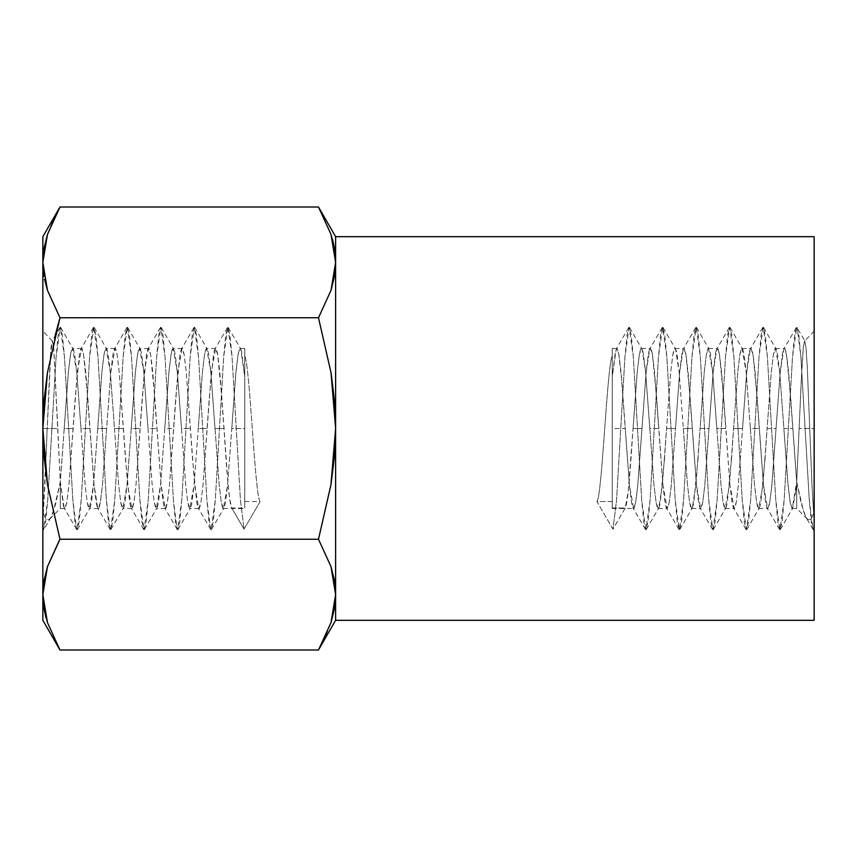 <?xml version="1.0" encoding="UTF-8"?>
<svg xmlns="http://www.w3.org/2000/svg" width="857" height="857" viewBox="0 0 857 857"><rect width="100%" height="100%" fill="white"/><g stroke="black" fill="none" stroke-linecap="round" stroke-linejoin="round"><path stroke-width="0.64" stroke-dasharray="4.29 3.21" d="M612.241 508.008L625.246 508.008L628.224 491.607L633.044 428.5L641.979 428.5L637.79 485.073L635.69 502.416C634.748 507.076 634.041 509.112 633.602 508.501C633.162 509.112 632.455 507.076 631.502 502.416L629.413 485.073L625.224 428.5L612.241 428.5L612.241 508.501L612.241 348.585L612.241 508.115L625.246 508.008L612.959 529.165L596.922 501.57L612.241 501.57L612.241 508.008M664.464 459.116L666.564 428.5L675.498 428.5L671.31 485.073L669.21 502.416C668.256 507.076 667.56 509.112 667.121 508.501C666.671 509.112 665.975 507.076 665.021 502.416L662.932 485.073L658.733 428.5L649.81 428.5L653.998 485.073L656.087 502.416C657.04 507.076 657.737 509.112 658.187 508.501C658.626 509.112 659.322 507.076 660.276 502.416L664.464 459.116M697.984 459.116L700.083 428.5L709.007 428.5L704.818 485.073L702.729 502.416C701.776 507.076 701.08 509.112 700.63 508.501C700.19 509.112 699.494 507.076 698.541 502.416L696.441 485.073L692.252 428.5L683.318 428.5L687.507 485.073L689.606 502.416C690.56 507.076 691.256 509.112 691.695 508.501C692.145 509.112 692.842 507.076 693.795 502.416L697.984 459.116M731.503 459.116L733.592 428.5L742.526 428.5L738.338 485.073L736.238 502.416C735.285 507.076 734.588 509.112 734.149 508.501C733.699 509.112 733.003 507.076 732.049 502.416L729.96 485.073L725.772 428.5L716.838 428.5L721.026 485.073L723.126 502.416C724.079 507.076 724.776 509.112 725.215 508.501C725.665 509.112 726.361 507.076 727.314 502.416L731.503 459.116M765.012 459.116L767.111 428.5L776.046 428.5L771.857 485.073L769.757 502.416C768.804 507.076 768.108 509.112 767.668 508.501C767.219 509.112 766.522 507.076 765.569 502.416L763.469 485.073L759.281 428.5L750.357 428.5L754.546 485.073L756.635 502.416C757.588 507.076 758.284 509.112 758.734 508.501C759.173 509.112 759.87 507.076 760.823 502.416L765.012 459.116M795.949 490.129L796.71 481.934L792.8 428.5L783.866 428.5L787.904 483.284L790.304 503.241L791.932 508.351L792.682 508.212L795.949 490.129M791.932 508.351L792.682 508.212M814.15 512.025L812.082 517.028L810.004 519.556L807.915 519.578L805.859 517.039L801.349 504.023L796.71 481.934L796.71 508.501L796.71 481.934L801.166 382.351L803.33 347.053L804.659 340.647L805.987 347.588L807.273 366.71L812.018 485.94L814.15 521.817L814.15 428.5L799.195 428.5L814.15 428.5L814.15 236.682L814.15 620.318L814.15 331.059L814.15 512.025L812.082 517.028L810.004 519.556L807.915 519.578L806.898 518.646L803.641 511.779L796.71 481.934L796.71 508.501L796.71 481.934L790.7 397.884L786.512 354.584C785.558 349.924 784.862 347.888 784.423 348.499C783.973 347.888 783.277 349.924 782.323 354.584L780.234 371.927L776.046 428.5L767.111 428.5L771.3 371.927L773.4 354.584C774.342 349.924 775.049 347.888 775.489 348.499C775.928 347.888 776.635 349.924 777.588 354.584L779.677 371.927L783.866 428.5L792.8 428.5L788.611 371.927L786.512 354.584L784.423 348.499L783.834 349.013L780.234 371.927L771.857 485.073L769.757 502.416L767.668 508.501L763.469 485.073L757.192 397.884L753.003 354.584C752.05 349.924 751.353 347.888 750.903 348.499C750.464 347.888 749.768 349.924 748.814 354.584L746.715 371.927L742.526 428.5L733.592 428.5L737.781 371.927L739.88 354.584C740.834 349.924 741.53 347.888 741.969 348.499C742.419 347.888 743.115 349.924 744.069 354.584L746.168 371.927L750.357 428.5L759.281 428.5L755.092 371.927L753.003 354.584L750.903 348.499L750.325 349.013L746.715 371.927L738.338 485.073L736.238 502.416L734.149 508.501L729.96 485.073L723.672 397.884L719.484 354.584C718.53 349.924 717.834 347.888 717.395 348.499C716.945 347.888 716.248 349.924 715.295 354.584L713.195 371.927L709.007 428.5L700.083 428.5L704.272 371.927L706.361 354.584C707.314 349.924 708.011 347.888 708.46 348.499C708.9 347.888 709.596 349.924 710.549 354.584L712.649 371.927L716.838 428.5L725.772 428.5L721.583 371.927L719.484 354.584L717.395 348.499L716.806 349.013L713.195 371.927L704.818 485.073L702.729 502.416L700.63 508.501L696.441 485.073L690.164 397.884L685.964 354.584C685.022 349.924 684.314 347.888 683.875 348.499C683.436 347.888 682.729 349.924 681.776 354.584L679.687 371.927L675.498 428.5L666.564 428.5L670.752 371.927L672.852 354.584C673.806 349.924 674.502 347.888 674.941 348.499C675.391 347.888 676.087 349.924 677.041 354.584L679.13 371.927L683.318 428.5L692.252 428.5L688.064 371.927L685.964 354.584L683.875 348.499L683.286 349.013L679.687 371.927L671.31 485.073L669.21 502.416L667.121 508.501L662.932 485.073L656.644 397.884L652.456 354.584C651.502 349.924 650.806 347.888 650.356 348.499C649.917 347.888 649.22 349.924 648.267 354.584L646.167 371.927L641.979 428.5L633.044 428.5L637.233 371.927L639.333 354.584C640.286 349.924 640.982 347.888 641.432 348.499C641.872 347.888 642.568 349.924 643.521 354.584L645.621 371.927L649.81 428.5L658.733 428.5L654.544 371.927L652.456 354.584L650.356 348.499L649.777 349.013L646.167 371.927L637.79 485.073L635.69 502.416L633.602 508.501L629.413 485.073L621.936 382.565L618.711 353.373L617.072 348.574L615.487 351.113L612.241 376.673L612.241 348.499L612.241 428.5L625.224 428.5L621.036 371.927L618.936 354.584L616.847 348.499L616.258 349.013L612.241 376.673L612.241 355.987C607.056 365.211 602.107 496.814 596.922 501.57L612.959 529.165L616.569 500.124L624.946 356.876L629.134 327.203L631.234 334.916L633.323 356.876L641.7 500.124L645.889 529.797L647.988 522.084L650.077 500.124L658.465 356.876L662.654 327.203L664.743 334.916L666.842 356.876L675.22 500.124L679.408 529.797L681.508 522.084L683.597 500.124L691.974 356.876L696.163 327.203L698.262 334.916L700.351 356.876L708.739 500.124L712.928 529.797L715.017 522.084L717.116 500.124L725.493 356.876L729.682 327.203L731.782 334.916L733.871 356.876L742.248 500.124L746.436 529.797L748.536 522.084L750.625 500.124L759.013 356.876L763.201 327.203L765.29 334.916L767.39 356.876L775.767 500.124L779.956 529.797L782.045 522.084L784.144 500.124L792.521 356.876L796.71 327.203L798.81 334.916L800.899 356.876L809.287 500.124L813.014 529.39L813.475 529.797L814.15 528.93L814.15 522.149M318.515 649.949L331.006 622.589L334.434 608.684L335.623 594.619L335.623 236.682L335.623 262.381L330.995 234.368L318.515 207.051M50.274 357.101L52.341 340.647L53.67 347.053L60.29 481.934L53.348 511.8L51.141 517.05L49.074 519.588L46.996 519.556L44.907 517.017L42.85 512.025L42.85 428.5L57.805 428.5L60.29 481.934L60.29 508.501L60.29 481.934L63.514 506.283L65.068 508.351L66.696 503.241L69.096 483.284L75.223 397.884L79.412 354.584C80.365 349.924 81.072 347.888 81.511 348.499C81.951 347.888 82.658 349.924 83.6 354.584L87.8 397.884L94.077 485.073L96.177 502.416C97.13 507.076 97.827 509.112 98.266 508.501C98.716 509.112 99.412 507.076 100.365 502.416L102.454 485.073L106.643 428.5L97.719 428.5L93.531 485.073L91.431 502.416C90.478 507.076 89.781 509.112 89.332 508.501C88.892 509.112 88.196 507.076 87.243 502.416L85.143 485.073L80.954 428.5L89.889 428.5L80.954 428.5L76.766 371.927L74.677 354.584C73.723 349.924 73.027 347.888 72.577 348.499C72.138 347.888 71.442 349.924 70.488 354.584L68.389 371.927L64.2 428.5L73.134 428.5L64.2 428.5L60.29 481.934L60.29 508.501L60.29 481.934L64.168 507.987L64.757 508.501L66.846 502.416L68.946 485.073L77.323 371.927L81.511 348.499L83.6 354.584L85.7 371.927L94.077 485.073L97.687 507.987L98.266 508.501L100.365 502.416L102.454 485.073L110.832 371.927L112.931 354.584C113.885 349.924 114.581 347.888 115.031 348.499C115.47 347.888 116.166 349.924 117.12 354.584L119.219 371.927L125.497 459.116L129.686 502.416C130.639 507.076 131.335 509.112 131.785 508.501C132.224 509.112 132.921 507.076 133.874 502.416L135.974 485.073L140.162 428.5L131.228 428.5L127.04 485.073L124.951 502.416C123.997 507.076 123.301 509.112 122.851 508.501C122.412 509.112 121.715 507.076 120.762 502.416L118.662 485.073L114.474 428.5L123.408 428.5L114.474 428.5L110.285 371.927L108.186 354.584C107.232 349.924 106.536 347.888 106.097 348.499C105.647 347.888 104.95 349.924 103.997 354.584L101.908 371.927L97.719 428.5L106.643 428.5L110.832 371.927L115.031 348.499L117.12 354.584L119.219 371.927L127.597 485.073L131.785 508.501L133.874 502.416L135.974 485.073L142.262 397.884L146.451 354.584C147.404 349.924 148.1 347.888 148.54 348.499C148.989 347.888 149.686 349.924 150.639 354.584L154.828 397.884L161.105 485.073L163.205 502.416C164.158 507.076 164.855 509.112 165.305 508.501C165.744 509.112 166.44 507.076 167.394 502.416L169.493 485.073L173.682 428.5L164.748 428.5L160.559 485.073L158.459 502.416C157.506 507.076 156.81 509.112 156.37 508.501C155.92 509.112 155.224 507.076 154.271 502.416L152.182 485.073L147.993 428.5L156.917 428.5L147.993 428.5L143.805 371.927L141.705 354.584C140.752 349.924 140.055 347.888 139.605 348.499C139.166 347.888 138.47 349.924 137.516 354.584L135.417 371.927L131.228 428.5L140.162 428.5L144.351 371.927L148.54 348.499L150.639 354.584L152.728 371.927L161.105 485.073L165.305 508.501L167.394 502.416L169.493 485.073L175.771 397.884L179.959 354.584C180.913 349.924 181.609 347.888 182.059 348.499C182.498 347.888 183.194 349.924 184.148 354.584L186.248 371.927L192.536 459.116L196.724 502.416C197.678 507.076 198.374 509.112 198.813 508.501C199.263 509.112 199.96 507.076 200.913 502.416L203.002 485.073L207.19 428.5L198.267 428.5L194.068 485.073L191.979 502.416C191.025 507.076 190.329 509.112 189.879 508.501C189.44 509.112 188.744 507.076 187.79 502.416L185.69 485.073L181.502 428.5L190.436 428.5L181.502 428.5L177.313 371.927L175.224 354.584C174.271 349.924 173.564 347.888 173.125 348.499C172.685 347.888 171.978 349.924 171.036 354.584L168.936 371.927L164.748 428.5L173.682 428.5L177.87 371.927L182.059 348.499L184.148 354.584L186.248 371.927L194.625 485.073L198.813 508.501L200.913 502.416L203.002 485.073L209.29 397.884L213.479 354.584C214.432 349.924 215.128 347.888 215.568 348.499C216.018 347.888 216.714 349.924 217.667 354.584L221.856 397.884L227.855 481.838L229.762 499.502L231.754 508.008L244.759 508.501L244.759 428.5L231.776 428.5L227.587 485.073L225.498 502.416C224.545 507.076 223.838 509.112 223.398 508.501C222.959 509.112 222.252 507.076 221.31 502.416L219.21 485.073L215.021 428.5L223.956 428.5L215.021 428.5L210.833 371.927L208.733 354.584C207.78 349.924 207.083 347.888 206.644 348.499C206.194 347.888 205.498 349.924 204.544 354.584L202.456 371.927L198.267 428.5L207.19 428.5L211.379 371.927L215.568 348.499L217.667 354.584L219.767 371.927L223.956 428.5C226.559 467.943 229.098 504.355 231.754 508.008L244.759 508.115L244.759 348.499L244.759 376.673L241.513 351.113L239.928 348.574L238.289 353.373L235.846 373.234L231.776 428.5L244.759 428.5L244.759 348.585L244.759 508.008L244.759 501.57L260.078 501.57L244.041 529.165L231.754 508.008L244.041 529.165L240.431 500.124L232.054 356.876L229.955 334.916L227.866 327.203L223.677 356.876L215.3 500.124L213.2 522.084L211.111 529.797L210.651 529.39L206.923 500.124L198.535 356.876L196.446 334.916L194.346 327.203L190.158 356.876L181.78 500.124L179.691 522.084L177.592 529.797L177.131 529.39L173.403 500.124L165.026 356.876L162.926 334.916L160.837 327.203L156.649 356.876L148.261 500.124L146.172 522.084L144.072 529.797L139.884 500.124L131.507 356.876L129.418 334.916L127.318 327.203L123.129 356.876L114.752 500.124L112.653 522.084L110.564 529.797L110.103 529.39L106.375 500.124L97.987 356.876L95.898 334.916L93.799 327.203L89.61 356.876L81.233 500.124L79.144 522.084L77.044 529.797L76.584 529.39L72.856 500.124L64.479 356.876L62.379 334.916L60.29 327.203L56.101 356.876L47.713 500.124L45.625 522.084L43.525 529.797L42.85 528.93L42.85 428.5L47.178 428.5L50.274 357.133M45.582 471.371L47.178 428.5L42.85 428.5L42.85 236.682L42.85 521.817L51.013 347.621L52.341 340.647L53.67 347.053L57.805 428.5L42.85 428.5L42.85 528.93L43.525 529.797L47.713 500.124L56.101 356.876L58.19 334.916L60.29 327.203L64.479 356.876L72.856 500.124L74.955 522.084L77.044 529.797L81.233 500.124L89.61 356.876L91.71 334.916L93.799 327.203L97.987 356.876L106.375 500.124L108.464 522.084L110.564 529.797L114.752 500.124L123.129 356.876L125.218 334.916L127.318 327.203L131.507 356.876L139.884 500.124L141.983 522.084L144.072 529.797L148.261 500.124L156.649 356.876L158.738 334.916L160.837 327.203L165.026 356.876L173.403 500.124L175.492 522.084L177.592 529.797L181.78 500.124L190.158 356.876L192.257 334.916L194.346 327.203L198.535 356.876L206.923 500.124L209.012 522.084L211.111 529.797L215.3 500.124L223.677 356.876L225.766 334.916L227.866 327.203L232.054 356.876L240.431 500.124L244.041 529.165L260.078 501.57C254.893 496.814 249.944 365.211 244.759 355.987L244.759 376.673L240.742 349.013L240.153 348.499L238.064 354.584L235.964 371.927L227.587 485.073L223.398 508.501L221.31 502.416L219.21 485.073L210.833 371.927L206.644 348.499L204.544 354.584L202.456 371.927L194.068 485.073L189.879 508.501L187.79 502.416L185.69 485.073L177.313 371.927L173.125 348.499L171.036 354.584L168.936 371.927L160.559 485.073L156.37 508.501L154.271 502.416L152.182 485.073L143.805 371.927L139.605 348.499L137.516 354.584L135.417 371.927L127.04 485.073L122.851 508.501L120.762 502.416L118.662 485.073L110.285 371.927L106.097 348.499L103.997 354.584L101.908 371.927L93.531 485.073L89.332 508.501L87.243 502.416L85.143 485.073L76.766 371.927L72.577 348.499L70.488 354.584L68.389 371.927L60.29 481.934L55.651 504.055L51.141 517.05L49.074 519.588L46.996 519.556L44.907 517.017L42.85 512.025M59.829 327.61L52.159 340.829L42.85 331.059L42.85 332.934L42.85 331.059M244.759 348.499L239.928 348.574M814.15 331.059L804.841 340.829L796.71 327.203L794.621 334.916L792.521 356.876L784.144 500.124L779.956 529.797L777.856 522.084L775.767 500.124L767.39 356.876L763.201 327.203L761.102 334.916L759.013 356.876L750.625 500.124L746.436 529.797L744.347 522.084L742.248 500.124L733.871 356.876L729.682 327.203L727.582 334.916L725.493 356.876L717.116 500.124L712.928 529.797L710.828 522.084L708.739 500.124L700.351 356.876L696.163 327.203L694.074 334.916L691.974 356.876L683.597 500.124L679.408 529.797L677.309 522.084L675.22 500.124L666.842 356.876L662.654 327.203L660.554 334.916L658.465 356.876L650.077 500.124L645.889 529.797L643.8 522.084L641.7 500.124L633.323 356.876L629.134 327.203L627.045 334.916L624.946 356.876L616.569 500.124L612.959 529.165L625.256 507.987C627.902 504.355 630.441 467.943 633.044 428.5L637.233 371.927L639.333 354.584L641.432 348.499L642.011 349.013L645.621 371.927L653.998 485.073L656.087 502.416L658.187 508.501L658.776 507.987L662.375 485.073L670.752 371.927L672.852 354.584L674.941 348.499L675.53 349.013L679.13 371.927L687.507 485.073L689.606 502.416L691.695 508.501L692.285 507.987L695.895 485.073L704.272 371.927L706.361 354.584L708.46 348.499L712.649 371.927L721.026 485.073L723.126 502.416L725.215 508.501L729.403 485.073L737.781 371.927L739.88 354.584L741.969 348.499L746.168 371.927L754.546 485.073L756.635 502.416L758.734 508.501L762.923 485.073L771.3 371.927L773.4 354.584L775.489 348.499L779.677 371.927L788.054 485.073L790.154 502.416L792.243 508.501L796.71 481.934L801.97 366.025L803.33 347.053L804.659 340.647L805.987 347.588L807.273 366.71L812.018 485.94L814.15 521.827M335.623 262.381L335.623 428.5L334.434 456.674L330.963 484.698L318.493 539.246L59.979 539.246L318.493 539.246L330.963 484.698L335.623 428.5L331.027 372.699L318.493 317.754L59.979 317.754L47.435 372.699L44.018 400.519L42.85 428.5L42.85 620.318L42.85 428.5L44.039 456.674L47.51 484.698L59.979 539.246L47.467 566.648L59.283 540.467M42.85 409.485L42.85 332.934L42.85 409.485M64.318 508.212L65.068 508.351M44.532 279.157L47.467 290.373L42.85 262.381L44.039 276.468M46.074 617.929L47.467 622.6L59.958 649.949M47.478 622.621L42.85 594.619L44.457 611.03M52.084 222.402L47.467 234.4L44.039 248.316L42.85 262.381M47.467 234.422L59.958 207.051M326.388 634.598L331.006 622.578M335.623 428.5L335.623 594.619L330.995 566.616L333.941 577.843M331.038 372.72L318.504 317.733L59.958 317.829M55.127 335.708L47.435 372.699L42.85 428.5L47.51 484.698L59.979 539.246M318.493 317.754L331.006 290.352L319.265 316.404M335.558 259.05L334.016 245.97M332.398 239.071L331.006 234.4M335.623 594.619L334.434 580.532M42.85 528.93L42.85 522.17M42.85 521.817L45.582 471.393M53.348 511.8L53.048 512.668M51.141 517.05L43.986 529.39M50.092 518.656L49.074 519.588M244.759 355.987C249.944 365.211 254.893 496.814 260.078 501.57L244.759 501.57L244.759 355.987M807.915 519.578L806.898 518.646M813.014 529.39L805.859 517.039M814.15 528.93L813.475 529.797L811.375 522.084L809.287 500.124L800.899 356.876L797.171 327.61M596.922 501.57C602.107 496.814 607.056 365.211 612.241 355.987L612.241 501.57L596.922 501.57M612.241 508.501L633.602 508.501M658.187 508.501L667.121 508.501M691.695 508.501L700.63 508.501M725.215 508.501L734.149 508.501M758.734 508.501L767.668 508.501M792.254 508.501L796.71 508.501L807.273 519.074M641.432 348.499L650.356 348.499M674.941 348.499L683.875 348.499M708.46 348.499L717.395 348.499M741.969 348.499L750.903 348.499M775.489 348.499L784.423 348.499M49.717 519.074L60.29 508.501L64.757 508.501M223.398 508.501L244.759 508.501M198.813 508.501L189.879 508.501M165.305 508.501L156.37 508.501M131.785 508.501L122.851 508.501M98.266 508.501L89.332 508.501M215.568 348.499L206.644 348.499M182.059 348.499L173.125 348.499M148.54 348.499L139.605 348.499M115.031 348.499L106.097 348.499M81.511 348.499L72.577 348.499M612.241 348.499L616.847 348.499M227.405 327.61L214.989 349.013M210.651 529.39L198.224 507.987M193.896 327.61L181.47 349.013M177.131 529.39L164.715 507.987M160.377 327.61L147.961 349.013M143.622 529.39L131.196 507.987M126.857 327.61L114.442 349.013M110.103 529.39L97.687 507.987M93.349 327.61L80.922 349.013M76.584 529.39L64.168 507.987M231.744 507.987L232.386 509.101M60.751 327.61L73.166 349.013M77.505 529.39L89.921 507.987M94.259 327.61L106.675 349.013M111.014 529.39L123.44 507.987M127.779 327.61L140.194 349.013M144.533 529.39L156.949 507.987M161.287 327.61L173.714 349.013M178.052 529.39L190.468 507.987M194.807 327.61L207.223 349.013M211.561 529.39L223.988 507.987M228.326 327.61L240.742 349.013M628.674 327.61L616.258 349.013M645.439 529.39L633.012 507.987M662.193 327.61L649.777 349.013M678.948 529.39L666.532 507.987M695.713 327.61L683.286 349.013M712.467 529.39L700.051 507.987M729.221 327.61L716.806 349.013M745.986 529.39L733.56 507.987M762.741 327.61L750.325 349.013M779.495 529.39L767.079 507.987M796.26 327.61L783.834 349.013M780.416 529.39L792.832 507.987M763.651 327.61L776.078 349.013M746.897 529.39L759.313 507.987M730.143 327.61L742.558 349.013M713.378 529.39L725.804 507.987M696.623 327.61L709.039 349.013M679.869 529.39L692.285 507.987M663.104 327.61L675.53 349.013M646.349 529.39L658.776 507.987M629.595 327.61L642.011 349.013M624.614 509.09L625.256 507.987"/><path stroke-width="1.29" d="M47.478 622.621L59.979 649.992L47.467 622.589L42.85 594.619L47.467 566.648L59.979 539.246L318.493 539.246L331.006 566.648L335.623 594.619L335.623 620.318L814.15 620.318L814.15 236.682L335.623 236.682L318.493 207.008L331.006 234.411L318.493 207.008L331.006 234.411L335.623 262.381L330.995 290.384L335.623 262.381L335.623 236.682L814.15 236.682L814.15 620.318L335.623 620.318L335.623 594.619L330.995 622.621L318.493 649.992L59.979 649.992L47.467 622.589L44.039 608.684L42.85 594.619L42.85 236.682L42.85 262.381L44.039 248.294L47.467 234.411L59.979 207.008L318.493 207.008L59.979 207.008L47.478 234.379L42.85 262.381L42.85 620.318L42.85 594.619L44.039 580.532L47.478 566.616L44.039 580.553L42.85 594.619L47.478 566.616L59.283 540.467M44.039 276.447L42.85 262.381L47.467 290.352L59.979 317.754L318.493 317.754L331.027 372.699L334.444 400.519L335.623 428.5L335.623 262.381L334.434 276.468L330.995 290.384L318.493 317.754L331.027 372.699L335.623 428.5L330.963 484.698L318.493 539.246L331.006 566.648L318.493 539.246L59.979 539.246L47.51 484.698L44.039 456.674L42.85 428.5L44.018 400.519L47.435 372.699L59.979 317.754L47.478 290.384L59.979 317.754L47.478 290.384L44.532 279.157M44.457 611.03L46.074 617.929M59.958 207.051L52.084 222.402M42.85 620.318L59.979 649.992L318.493 649.992L335.623 620.318M331.006 622.578L335.623 594.619L334.434 608.706L331.006 622.589L318.493 649.992M59.958 317.829L55.127 335.719M47.467 234.422L42.85 262.381M331.006 234.4L334.434 248.316L335.623 262.381L334.434 276.447L331.006 290.352L318.493 317.754L59.979 317.754L47.435 372.699L42.85 428.5L47.51 484.698L59.979 539.246M318.515 649.949L326.388 634.598M334.016 245.97L332.398 239.071M335.623 236.682L335.558 259.05M318.504 317.733L319.265 316.404M335.623 262.381L335.623 428.5L334.434 456.674L330.963 484.698L318.493 539.246L330.995 566.616L334.434 580.553L335.623 594.619L335.623 428.5L334.444 400.519L331.027 372.699M334.434 580.543L333.941 577.843M335.623 428.5L335.623 594.619M42.85 528.812L42.85 521.817M42.85 512.025L42.85 522.416M814.15 522.384L814.15 512.025M814.15 521.817L814.15 528.823M42.85 236.682L59.979 207.008"/></g></svg>
